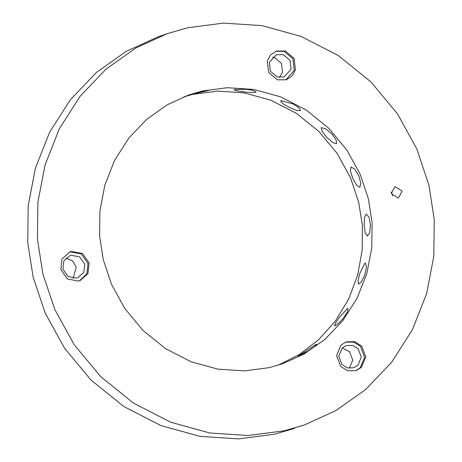<?xml version="1.0" encoding="UTF-8"?>
<svg xmlns="http://www.w3.org/2000/svg" width="462" height="462" viewBox="0 0 462 462"><rect width="100%" height="100%" fill="white"/><g stroke="black" fill="none" stroke-linecap="round" stroke-linejoin="round"><path stroke-width="0.69" d="M391.314 193.572L394.791 186.873L395.351 186.712L402.096 191.095L398.614 197.8L398.053 197.961L391.314 193.572M392.561 196.05L392.4 194.49L391.152 192.013M355.624 370.778L360.175 367.816L364.616 357.322L360.51 346.436L353.846 342.163L345.588 342.105M342.18 348.013L338.75 356.115L341.92 364.53L347.303 367.902L353.904 367.729L357.865 365.275L361.301 357.172L358.125 348.758L352.743 345.38L346.142 345.553L342.18 348.013M361.336 367.406L356.208 370.588L347.667 370.807L340.702 366.441L336.596 355.555L341.037 345.068L346.165 341.886L354.706 341.661L361.671 346.032L365.777 356.918L361.336 367.406M349.312 368.283L352.766 360.158L349.595 351.744L342.203 347.99M285.799 79.943L294.23 70.38L292.954 58.841L284.205 51.386L275.762 51.27M277.108 76.958L284.084 76.9L291.043 69.34L290.055 60.424L283.298 54.666L276.316 54.724L269.358 62.278L270.345 71.194L277.108 76.958M285.372 50.982L294.121 58.437L295.397 69.976L292.232 75.82L286.388 79.753L277.356 79.828L268.607 72.372L267.331 60.834L270.495 54.99L276.34 51.051L285.372 50.982M279.487 77.454L282.513 72.326L281.525 63.415L274.763 57.652L272.384 57.155M79.429 280.809L86.931 273.723L87.982 263.427L81.329 253.933L70.282 251.9L69.387 252.137M84.765 264.166L79.62 256.826L71.084 255.261L69.947 255.59L63.82 260.99L62.89 269.19L68.029 276.53L76.565 278.095L77.708 277.766L83.836 272.366L84.765 264.166M60.834 269.525L62.041 258.911L69.964 251.923L71.443 251.495L82.49 253.523L89.143 263.017L87.942 273.631L80.013 280.619L78.54 281.046L67.487 279.019L60.834 269.525M73.111 278.32L76.236 267.151L72.655 261.03L66.008 258.021M316.106 344.334L316.649 344.306L314.385 346.771L307.952 351.236L298.025 356.225L316.106 344.334M347.539 308.431L348.134 308.454L347.395 311.977L343.07 318.52L337.607 324.174L334.528 325.877L335.476 323.129L339.339 317.4L347.539 308.431M364.911 263.178L365.436 263.161L366.476 266.909L364.911 274.619L361.492 281.728L358.587 284.188L358.021 280.965L359.563 273.943L364.911 263.178M366.135 214.05L369.017 217.128L370.455 224.89L369.635 232.75L367.377 236.088L365.292 233.108L364.172 225.641L364.397 217.85L366.135 214.05M351.056 166.967L354.677 169.063L358.818 175.779L360.822 183.35L359.783 187.283L356.548 185.158L352.754 178.28L350.352 170.801L351.056 166.967M321.5 127.604L325.768 128.933L331.814 133.853L336.157 139.899L336.596 143.647L332.923 142.7L327.021 137.537L322.095 131.427L321.177 127.801L321.5 127.604M281.029 100.716L292.833 103.823L298.798 107.669L300.56 110.539L296.962 110.568L289.726 107.582L282.923 103.69L280.601 101.039L281.029 100.716M234.523 89.536L246.777 89.305L253.499 90.587L256.081 92.065L252.76 92.683L244.97 92.036L237.225 90.904L234.078 89.853L234.523 89.536M187.589 95.426L199.336 91.926L205.919 90.581L208.622 90.442L187.589 95.426M368.393 198.839L372.095 222.569L371.777 247.84L366.845 273.516L357.103 298.215L342.879 320.536L324.982 339.304L304.556 353.765L282.883 363.669L269.063 367.665L244.392 370.894L217.943 369.161L191.118 361.781L165.61 348.677L143.081 330.509L124.832 308.558L111.556 284.43L103.303 259.765L99.601 236.036L99.919 210.764L104.851 185.095L114.588 160.395L128.811 138.069L146.714 119.3L167.134 104.839L188.808 94.935L202.627 90.945L227.304 87.711L253.754 89.443L280.573 96.829L306.081 109.927L328.609 128.095L346.858 150.052L360.135 174.174L368.393 198.839M278.003 365.269L298.931 354.729L318.451 339.888L335.383 321.05L348.712 298.983L357.738 274.803L362.214 249.821L362.347 225.289L358.697 202.235L350.444 177.57L337.168 153.442L318.919 131.491L296.39 113.323L270.882 100.219L244.057 92.839L217.608 91.106L192.937 94.335L183.997 96.731M294.658 428.378L274.526 434.193L238.594 438.9L200.081 436.376L161.013 425.623L123.868 406.543L91.06 380.087L64.484 348.111L45.149 312.982L33.125 277.056L27.737 242.504L28.199 205.7L35.378 168.312L49.561 132.34L70.276 99.832L96.344 72.499L126.086 51.438L157.652 37.018L167.342 33.622L135.782 48.048L106.041 69.104L79.972 96.437L59.257 128.95L45.074 164.917L37.89 202.31L37.428 239.108L42.816 273.666L54.845 309.586L74.18 344.721L100.756 376.692L133.558 403.153L170.709 422.228L209.771 432.981L248.29 435.504L284.222 430.798L304.348 424.982L335.914 410.562L365.656 389.501L391.724 362.168L412.439 329.66L426.622 293.688L433.801 256.3L434.263 219.496L428.875 184.944L416.851 149.018L397.516 113.889L370.94 81.913L338.132 55.457L300.987 36.377L261.919 25.624L223.406 23.1L187.474 27.807L167.342 33.622"/></g></svg>
